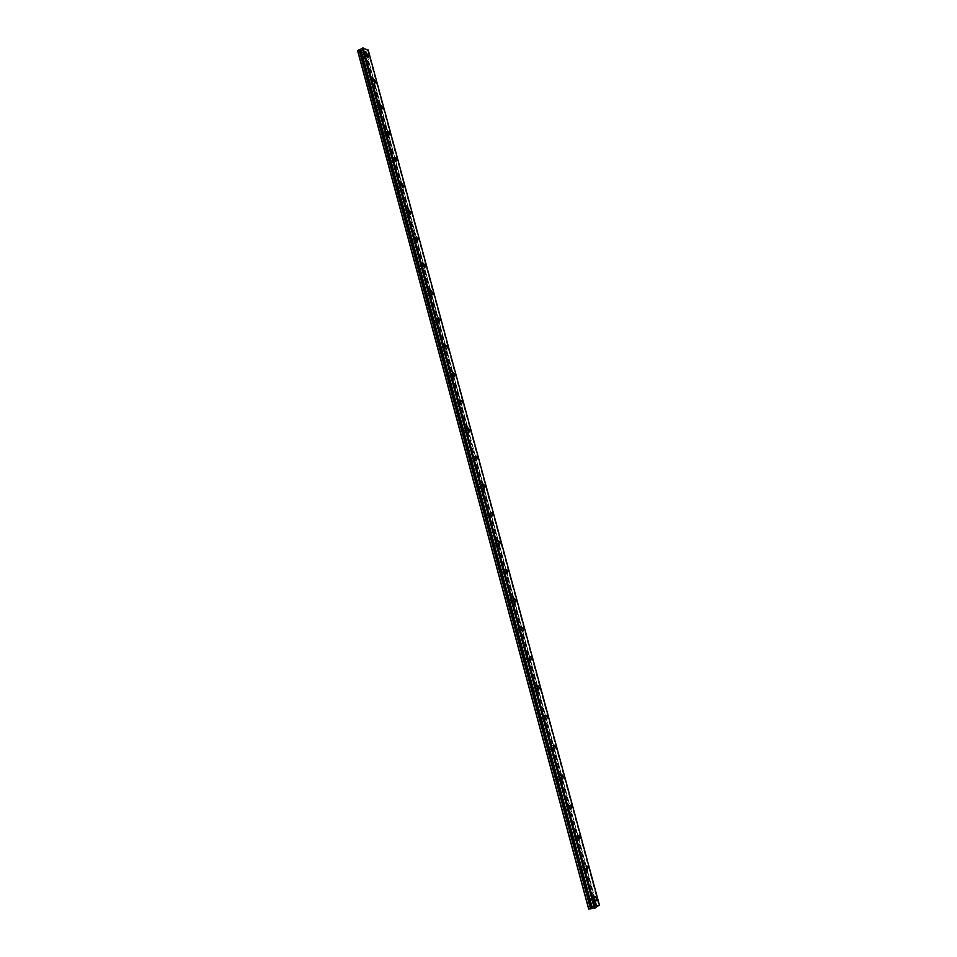 <?xml version="1.0" encoding="UTF-8"?>
<svg xmlns="http://www.w3.org/2000/svg" width="957" height="957" viewBox="0 0 957 957"><rect width="100%" height="100%" fill="white"/><g stroke="black" fill="none" stroke-linecap="round" stroke-linejoin="round"><path stroke-width="0.72" stroke-dasharray="4.79 3.59" d="M364.21 56.415L364.521 55.554L365.347 57.863L364.21 56.415M361.507 57.97L361.818 57.109L362.954 58.544L362.643 59.418L361.507 57.97M591.701 899.688L592.299 897.929L592.897 898.886L592.287 900.645L591.701 899.688M588.411 900.166L589.01 898.408L589.608 899.365L589.01 901.123L588.411 900.166M583.423 869.028L584.021 867.305L584.631 868.274L584.033 869.997L583.423 869.028M580.157 869.554L580.755 867.832L581.378 868.8L580.767 870.523L580.157 869.554M575.205 838.559L575.803 836.885L576.425 837.865L575.827 839.54L575.205 838.559M571.963 839.122L572.561 837.447L573.183 838.428L572.585 840.102L571.963 839.122M567.034 808.282L567.621 806.643L568.267 807.636L567.68 809.275L567.034 808.282M563.817 808.892L564.415 807.253L565.049 808.246L564.463 809.885L563.817 808.892M558.924 778.185L559.498 776.594L560.156 777.598L559.57 779.201L558.924 778.185M555.718 778.842L556.304 777.24L556.962 778.256L556.376 779.847L555.718 778.842M550.849 748.29L551.435 746.723L552.105 747.752L551.519 749.307L550.849 748.29M547.679 748.972L548.253 747.417L548.923 748.446L548.349 750.001L547.679 748.972M542.834 718.563L543.409 717.044L544.09 718.085L543.528 719.604L542.834 718.563M539.676 719.293L540.25 717.774L540.944 718.815L540.37 720.334L539.676 719.293M534.867 689.028L535.43 687.545L536.135 688.597L535.573 690.081L534.867 689.028M531.733 689.794L532.295 688.31L533.001 689.363L532.439 690.846L531.733 689.794M526.948 659.672L527.51 658.225L528.228 659.289L527.666 660.737L526.948 659.672M523.838 660.474L524.388 659.026L525.118 660.091L524.556 661.538L523.838 660.474M519.077 630.496L519.627 629.072L520.369 630.161L519.818 631.572L519.077 630.496M515.979 631.345L516.529 629.921L517.27 631.01L516.72 632.421L515.979 631.345M511.253 601.486L511.792 600.111L512.545 601.211L512.007 602.587L511.253 601.486M508.179 602.372L508.717 600.996L509.483 602.097L508.933 603.472L508.179 602.372M503.478 572.669L504.004 571.317L504.782 572.43L504.243 573.781L503.478 572.669M500.427 573.59L500.954 572.238L501.731 573.351L501.193 574.702L500.427 573.59M495.75 544.019L496.276 542.703L497.066 543.827L496.539 545.143L495.75 544.019M492.711 544.976L493.238 543.66L494.027 544.784L493.501 546.1L492.711 544.976M488.07 515.536L488.584 514.256L489.386 515.404L488.871 516.684L488.07 515.536M485.055 516.541L485.57 515.249L486.371 516.397L485.857 517.677L485.055 516.541M480.426 487.233L480.928 485.977L481.766 487.137L481.251 488.393L480.426 487.233M477.435 488.261L477.938 487.017L478.763 488.166L478.261 489.422L477.435 488.261M472.842 459.097L473.332 457.877L474.182 459.049L473.691 460.281L472.842 459.097M469.863 460.161L470.365 458.941L471.203 460.114L470.712 461.346L469.863 460.161M465.293 431.128L465.772 429.932L466.645 431.128L466.155 432.325L465.293 431.128M462.339 432.229L462.817 431.033L463.69 432.229L463.2 433.425L462.339 432.229M457.793 403.328L458.271 402.155L459.145 403.375L458.678 404.536L457.793 403.328M454.862 404.464L455.329 403.292L456.214 404.512L455.747 405.672L454.862 404.464M450.34 375.694L450.795 374.546L451.704 375.778L451.249 376.926L450.34 375.694M447.421 376.867L447.888 375.718L448.785 376.95L448.331 378.087L447.421 376.867M442.924 348.216L443.378 347.104L444.299 348.348L443.857 349.461L442.924 348.216M440.029 349.425L440.483 348.312L441.404 349.556L440.95 350.669L440.029 349.425M435.567 320.906L435.997 319.817L436.942 321.085L436.5 322.174L435.567 320.906M432.684 322.15L433.114 321.062L434.059 322.318L433.629 323.406L432.684 322.15M428.234 293.763L428.664 292.698L429.621 293.978L429.203 295.043L428.234 293.763M425.375 295.031L425.805 293.966L426.762 295.246L426.344 296.311L425.375 295.031M420.96 266.764L421.367 265.723L422.348 267.027L421.941 268.068L420.96 266.764M418.113 268.068L418.52 267.039L419.513 268.331L419.094 269.372L418.113 268.068M413.723 239.932L414.118 238.915L415.123 240.231L414.716 241.248L413.723 239.932M410.888 241.272L411.295 240.255L412.3 241.571L411.893 242.588L410.888 241.272M406.522 213.255L406.904 212.263L407.933 213.602L407.538 214.595L406.522 213.255M403.71 214.631L404.105 213.638L405.122 214.966L404.739 215.959L403.71 214.631M399.368 186.735L399.739 185.766L400.78 187.117L400.409 188.086L399.368 186.735M396.581 188.134L396.952 187.165L397.992 188.517L397.622 189.486L396.581 188.134M392.25 160.369L392.609 159.424L393.674 160.8L393.315 161.745L392.25 160.369M389.475 161.805L389.846 160.86L390.911 162.223L390.54 163.169L389.475 161.805M385.181 134.159L385.527 133.226L386.616 134.626L386.269 135.547L385.181 134.159M382.429 135.619L382.776 134.698L383.865 136.085L383.506 137.007L382.429 135.619M378.147 108.093L378.482 107.184L379.594 108.596L379.247 109.505L378.147 108.093M375.407 109.588L375.754 108.679L376.855 110.091L376.52 110.988L375.407 109.588M371.16 82.182L371.483 81.297L372.285 83.606L371.16 82.182M368.445 83.702L368.768 82.816L369.88 84.24L369.558 85.125L368.445 83.702M594.321 908.145L362.32 48.245M366.172 57.205L364.222 54.728L363.696 56.212L365.646 58.688L366.172 57.205M593.316 898.599L592.299 896.96C591.259 896.841 590.912 897.845 591.27 899.975L592.287 901.614C593.328 901.721 593.675 900.716 593.316 898.599M585.062 868.011L584.021 866.348L582.992 869.291L584.045 870.954L585.062 868.011M576.856 837.614L575.791 835.939L574.774 838.811L575.839 840.485L576.856 837.614M568.709 807.409L567.609 805.71L566.592 808.509L567.692 810.22L568.709 807.409M560.599 777.395L559.474 775.66L558.481 778.4L559.606 780.134L560.599 777.395M552.548 747.561L551.399 745.802L550.407 748.482L551.555 750.228L552.548 747.561M544.545 717.906L543.361 716.135L542.38 718.743L543.564 720.513L544.545 717.906M536.59 688.442L535.382 686.636L534.413 689.184L535.621 690.99L536.59 688.442M528.683 659.146L527.451 657.327L526.494 659.804L527.726 661.634L528.683 659.146M520.823 630.041L519.555 628.187L518.61 630.615L519.878 632.469L520.823 630.041M513.012 601.104L511.72 599.226L510.787 601.594L512.079 603.472L513.012 601.104M505.248 572.346L503.92 570.444L503.011 572.753L504.339 574.655L505.248 572.346M497.532 543.767L496.169 541.829L495.283 544.09L496.635 546.016L497.532 543.767M489.864 515.345L488.477 513.383L487.592 515.596L488.979 517.558L489.864 515.345M482.232 487.101L480.821 485.115L479.959 487.269L481.371 489.254L482.232 487.101M474.66 459.037L473.201 457.015L472.363 459.121L473.811 461.13L474.66 459.037M467.124 431.128L465.64 429.083L464.815 431.128L466.298 433.174L467.124 431.128M459.635 403.387L458.116 401.306L457.314 403.316L458.822 405.385L459.635 403.387M452.194 375.814L450.639 373.708L449.85 375.658L451.405 377.764L452.194 375.814M444.79 348.396L443.199 346.255L442.433 348.169L444.024 350.31L444.79 348.396M437.433 321.145L435.818 318.98L435.064 320.846L436.679 323.011L437.433 321.145M430.112 294.05L428.461 291.861L427.743 293.679L429.394 295.88L430.112 294.05M422.85 267.123L421.164 264.898L420.458 266.68L422.145 268.905L422.85 267.123M415.613 240.339L413.903 238.09L413.221 239.824L414.931 242.085L415.613 240.339M408.436 213.722L406.677 211.437L406.019 213.136L407.766 215.421L408.436 213.722M401.282 187.261L399.5 184.94L398.866 186.603L400.648 188.924L401.282 187.261M394.188 160.943L392.358 158.599L391.748 160.214L393.566 162.57L394.188 160.943M387.118 134.793L385.264 132.401L384.666 133.992L386.52 136.373L387.118 134.793M380.096 108.775L378.206 106.359L377.632 107.914L379.522 110.33L380.096 108.775M373.122 82.924L371.196 80.472L370.646 81.991L372.56 84.431L373.122 82.924M588.675 909.078L593.472 905.824L363.409 53.03L357.583 50.673M368.158 49.92L598.747 905.166L367.655 50.338M366.543 53.317L366.005 51.295L367.548 50.362M551.399 745.802L553.481 745.347L545.514 715.633L596.785 905.466L366.041 51.223M366.005 51.295L363.409 53.03M593.472 905.824L363.887 52.958M593.974 905.657L596.725 905.454L529.556 656.777M559.474 775.66L561.592 775.23L596.725 905.454M596.785 905.466L598.627 905.202M598.747 905.166L599.417 905.131M595.673 905.406L365.287 52.145M368.122 50.063L599.321 905.083M596.02 905.561L365.418 51.618M366.615 53.353L373.505 79.084M373.577 79.144L380.563 105.007L373.577 79.144M380.575 105.067L387.609 131.073L380.575 105.067M387.621 131.145L394.691 157.283L387.621 131.145M394.715 157.379L401.808 183.66L394.715 157.379M401.832 183.768L408.974 210.181L401.832 183.768M409.01 210.301L416.187 236.869L409.01 210.301M416.211 236.989L423.437 263.701L416.211 236.989M423.473 263.833L430.722 290.701L423.461 263.833M430.758 290.832L438.055 317.856L430.758 290.832M438.103 317.999L445.436 345.166L438.103 317.999M445.472 345.31L452.864 372.644L445.472 345.31M452.9 372.787L460.329 400.289L452.9 372.787M460.365 400.433L467.841 428.09L460.365 400.433M467.877 428.246L475.342 456.094M475.438 456.214L482.998 484.206L475.438 456.214M483.034 484.35L490.642 512.521L483.034 484.35M490.678 512.653L498.334 541.004L490.678 512.653M498.37 541.136L506.074 569.654L498.37 541.136M506.109 569.774L513.861 598.484L506.109 569.774M513.897 598.592L521.697 627.493L513.897 598.592M521.732 627.589L529.58 656.669L521.732 627.589M529.604 656.765L537.511 686.037L529.604 656.765M537.535 686.109L545.49 715.585L537.535 686.109M529.532 656.717L521.673 627.601M521.649 627.529L513.837 598.615M513.813 598.52L506.062 569.798M506.026 569.69L498.322 541.148M498.286 541.028L490.63 512.677M490.594 512.545L482.986 484.374M482.95 484.23L475.378 456.226M467.794 428.114L460.317 400.457M460.281 400.301L452.852 372.811M452.805 372.668L445.424 345.333M445.388 345.178L438.043 318.011M438.007 317.868L430.71 290.856M430.674 290.713L423.413 263.857M423.377 263.713L416.163 237.013M416.128 236.869L408.962 210.325M408.926 210.193L401.784 183.792M401.761 183.672L394.667 157.403M394.631 157.295L387.573 131.181M387.549 131.073L380.539 105.091M380.515 105.007L373.529 79.168M361.818 57.109L364.521 55.554M589.01 898.408L592.299 897.929M580.755 867.832L584.021 867.305M572.561 837.447L575.803 836.885M564.415 807.253L567.621 806.643M556.304 777.24L559.498 776.594M548.253 747.417L551.435 746.723M540.25 717.774L543.409 717.044M532.295 688.31L535.43 687.545M524.388 659.026L527.51 658.225M516.529 629.921L519.627 629.072M508.717 600.996L511.792 600.111M500.954 572.238L504.004 571.317M493.238 543.66L496.276 542.703M485.57 515.249L488.584 514.256M477.938 487.017L480.928 485.977M470.365 458.941L473.332 457.877M462.817 431.033L465.772 429.932M455.329 403.292L458.271 402.155M447.888 375.718L450.795 374.546M440.483 348.312L443.378 347.104M433.114 321.062L435.997 319.817M425.805 293.966L428.664 292.698M418.52 267.039L421.367 265.723M411.295 240.255L414.118 238.915M404.105 213.638L406.904 212.263M396.952 187.165L399.739 185.766M389.846 160.86L392.609 159.424M382.776 134.698L385.527 133.226M375.754 108.679L378.482 107.184M368.768 82.816L371.483 81.297M364.222 54.728L366.1 53.652M592.299 896.96L594.524 896.625M584.021 866.348L586.222 866.001M575.791 835.939L577.956 835.557M567.609 805.71L569.75 805.304M543.361 716.135L545.43 715.657M535.382 686.636L537.427 686.133M527.451 657.327L529.472 656.801M519.555 628.187L521.553 627.636M511.72 599.226L513.694 598.651M503.92 570.444L505.882 569.846M496.169 541.829L498.118 541.207M488.477 513.383L490.403 512.749M480.821 485.115L482.735 484.457M473.201 457.015L475.115 456.322M465.64 429.083L467.542 428.365M458.116 401.306L460.006 400.576M450.639 373.708L452.529 372.943M443.199 346.255L445.089 345.477M435.818 318.98L437.684 318.167M428.461 291.861L430.339 291.024M421.164 264.898L423.03 264.036M413.903 238.09L415.769 237.204M406.677 211.437L408.543 210.528M399.5 184.94L401.366 183.995M392.358 158.599L394.236 157.63M385.264 132.401L387.142 131.408M378.206 106.359L380.085 105.342M371.196 80.472L373.074 79.419M362.643 59.418L365.347 57.863M589.01 901.123L592.287 900.645M580.767 870.523L584.033 869.997M572.585 840.102L575.827 839.54M564.463 809.885L567.68 809.275M556.376 779.847L559.57 779.201M548.349 750.001L551.519 749.307M540.37 720.334L543.528 719.604M532.439 690.846L535.573 690.081M524.556 661.538L527.666 660.737M516.72 632.421L519.818 631.572M508.933 603.472L512.007 602.587M501.193 574.702L504.243 573.781M493.501 546.1L496.539 545.143M485.857 517.677L488.871 516.684M478.261 489.422L481.251 488.393M470.712 461.346L473.691 460.281M463.2 433.425L466.155 432.325M455.747 405.672L458.678 404.536M448.331 378.087L451.249 376.926M440.95 350.669L443.857 349.461M433.629 323.406L436.5 322.174M426.344 296.311L429.203 295.043M419.094 269.372L421.941 268.068M411.893 242.588L414.716 241.248M404.739 215.959L407.538 214.595M397.622 189.486L400.409 188.086M390.54 163.169L393.315 161.745M383.506 137.007L386.269 135.547M376.52 110.988L379.247 109.505M369.558 85.125L372.285 83.606M553.529 745.336L561.603 775.218M365.646 58.688L368.086 57.288M592.287 901.614L595.254 901.183M584.045 870.954L586.988 870.487M575.839 840.485L578.77 839.983M567.692 810.22L570.599 809.67M559.606 780.134L562.489 779.548M551.555 750.228L554.426 749.606M543.564 720.513L546.411 719.855M535.621 690.99L538.444 690.296M527.726 661.634L530.537 660.904M519.878 632.469L522.678 631.704M512.079 603.472L514.854 602.683M504.339 574.655L507.09 573.829M496.635 546.016L499.375 545.155M488.979 517.558L491.695 516.66M481.371 489.254L484.075 488.333M473.811 461.13L476.49 460.173M466.298 433.174L468.966 432.181M458.822 405.385L461.477 404.368M451.405 377.764L454.037 376.711M444.024 350.31L446.632 349.221M436.679 323.011L439.287 321.899M429.394 295.88L431.978 294.732M422.145 268.905L424.705 267.733M414.931 242.085L417.479 240.877M407.766 215.421L410.302 214.189M400.648 188.924L403.16 187.656M393.566 162.57L396.066 161.278M386.52 136.373L389.009 135.057M379.522 110.33L381.999 108.99M372.56 84.431L375.024 83.068"/><path stroke-width="1.44" d="M362.344 48.161L368.158 49.92L599.417 905.131L594.381 908.157L362.344 48.161L594.321 908.145L592.467 908.408L360.789 49.094L592.467 908.408M362.32 48.245L360.789 49.094M368.612 55.805L366.663 53.329L366.136 54.812L368.086 57.288L368.612 55.805M596.283 898.156L595.254 896.518C594.225 896.41 593.878 897.415 594.237 899.532L595.254 901.183C596.295 901.291 596.642 900.286 596.283 898.156M588.005 867.544L586.952 865.882L585.935 868.824L586.988 870.487L588.005 867.544M579.786 837.112L578.71 835.425L577.693 838.296L578.77 839.983L579.786 837.112M571.604 806.859L570.504 805.16L569.511 807.959L570.599 809.67L571.604 806.859M563.482 776.809L562.357 775.074L561.364 777.814L562.489 779.548L563.482 776.809M555.407 746.938L554.259 745.18L553.278 747.86L554.426 749.606L555.407 746.938M547.392 717.248L546.208 715.465L545.239 718.085L546.411 719.855L547.392 717.248M539.413 687.748L538.205 685.942L537.248 688.49L538.444 690.296L539.413 687.748M531.482 658.428L530.25 656.586L529.305 659.074L530.537 660.904L531.482 658.428M523.611 629.275L522.343 627.421L521.409 629.85L522.678 631.704L523.611 629.275M515.775 600.314L514.483 598.424L513.562 600.793L514.854 602.683L515.775 600.314M508 571.52L506.672 569.606L505.763 571.915L507.09 573.829L508 571.52M500.26 542.894L498.908 540.956L498.023 543.217L499.375 545.155L500.26 542.894M492.58 514.447L491.192 512.485L490.319 514.687L491.695 516.66L492.58 514.447M484.936 486.18L483.512 484.182L482.663 486.335L484.075 488.333L484.936 486.18M477.34 458.068L475.892 456.046L475.043 458.152L476.49 460.173L477.34 458.068M469.791 430.136L468.308 428.078L467.483 430.136L468.966 432.181L469.791 430.136M462.279 402.359L460.76 400.277L459.958 402.287L461.477 404.368L462.279 402.359M454.814 374.749L453.271 372.644L452.482 374.606L454.037 376.711L454.814 374.749M447.398 347.307L445.818 345.166L445.053 347.08L446.632 349.221L447.398 347.307M440.029 320.033L438.414 317.856L437.672 319.722L439.287 321.899L440.029 320.033M432.696 292.902L431.045 290.713L430.327 292.531L431.978 294.732L432.696 292.902M425.41 265.95L423.724 263.713L423.03 265.496L424.705 267.733L425.41 265.95M418.161 239.142L416.451 236.881L415.769 238.616L417.479 240.877L418.161 239.142M410.96 212.49L409.213 210.205L408.555 211.904L410.302 214.189L410.96 212.49M403.806 186.005L402.012 183.672L401.378 185.335L403.16 187.656L403.806 186.005M396.688 159.663L394.858 157.307L394.248 158.922L396.066 161.278L396.688 159.663M389.607 133.478L387.752 131.085L387.154 132.676L389.009 135.057L389.607 133.478M382.573 107.435L380.683 105.019L380.108 106.562L381.999 108.99L382.573 107.435M375.575 81.548L373.649 79.096L373.098 80.615L375.024 83.068L375.575 81.548M360.693 49.13L357.583 50.673L588.675 909.078L592.359 908.444M362.308 48.221L594.381 908.157M357.655 50.434L588.83 909.15M595.254 907.978L363.11 47.85M359.054 49.62L590.541 908.911M594.955 908.073L362.823 47.898M360.107 49.465L591.641 908.54M553.529 745.312L554.259 745.18M561.603 775.218L562.357 775.074M545.454 715.645L546.208 715.465M594.524 896.625L595.254 896.518M586.222 866.001L586.952 865.882M577.956 835.557L578.71 835.425M569.75 805.304L570.504 805.16M537.427 686.133L538.205 685.942M529.472 656.801L530.25 656.586M521.553 627.636L522.343 627.421M513.694 598.651L514.483 598.424M505.882 569.846L506.672 569.606M498.118 541.207L498.908 540.956M490.403 512.749L491.192 512.485M482.735 484.457L483.512 484.182M475.115 456.322L475.892 456.046M467.542 428.365L468.308 428.078M460.006 400.576L460.76 400.277M452.529 372.943L453.271 372.644M445.089 345.477L445.818 345.166M437.684 318.167L438.414 317.856M430.339 291.024L431.045 290.713M423.03 264.036L423.724 263.713M415.769 237.204L416.451 236.881M408.543 210.528L409.213 210.205M401.366 183.995L402.012 183.672M394.236 157.63L394.858 157.307M387.142 131.408L387.752 131.085M380.085 105.342L380.683 105.019"/></g></svg>
